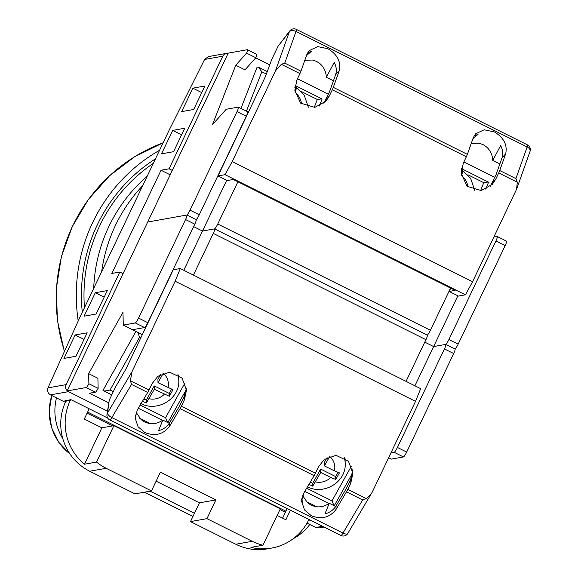 <?xml version="1.0" encoding="UTF-8"?>
<svg xmlns="http://www.w3.org/2000/svg" width="578" height="578" viewBox="0 0 578 578"><rect width="100%" height="100%" fill="white"/><g stroke="black" fill="none" stroke-linecap="round" stroke-linejoin="round"><path stroke-width="0.87" d="M84.46 307.734A159.607 156.551 -100.2 0 1 153.315 163.379M123.063 273.647L119.827 272.028L66.116 384.637A5.231 5.13 79.8 0 0 67.221 390.728M65.357 402.317L50.452 394.875L68.507 391.638L107.429 411.095L67.12 390.945L86.194 387.527A5.231 0.824 -63.4 0 0 88.889 383.741L88.651 373.648L122.977 312.279L123.28 325.096L135.317 322.943A5.231 0.824 -63.4 0 0 138.554 318.066L185.552 219.539A5.231 0.824 -63.4 0 0 186.889 215.038A5.231 0.824 -63.4 0 0 186.788 215.023L147.686 222.031L67.12 390.945M228.144 53.342A5.231 5.13 79.8 0 0 222.776 56.196L204.598 59.455L169.152 130.173L79.634 317.849L47.945 387.896L66.116 384.637M172.302 170.423L169.065 168.805L222.776 56.196M50.452 394.875C47.801 393.185 46.962 390.858 47.945 387.896M308.486 520.323L310.068 520.041M285.915 511.19L87.618 412.085M66.195 400.525L65.87 401.211L64.946 400.749L70.957 399.673L107.696 418.031M87.09 413.183L112.558 425.914M279.969 509.579L285.387 512.289M307.012 523.09L315.805 527.49L322.546 526.283M204.598 59.455L208.405 56.601L226.475 53.357M324.056 527.035L318.94 527.952L315.805 527.49M193.702 109.466L204.887 86.006L192.857 88.167L181.665 111.626L193.702 109.466M173.559 151.696L184.75 128.237L172.714 130.39L161.522 153.849L173.559 151.696M96.121 314.035L107.313 290.575L95.283 292.735L84.092 316.195L96.121 314.035M63.948 358.418L75.985 356.265L87.17 332.805L75.14 334.958L63.948 358.418M169.065 168.805L161.045 170.243L111.807 273.466L119.827 272.028M150.128 491.17L194.446 513.322M56.478 397.881A52.331 51.326 79.8 0 0 62.836 438.796M293.205 538.732A52.331 51.326 79.8 0 0 309.786 524.477M84.027 339.402L75.14 334.958M104.17 297.171L95.283 292.735M181.6 134.833L172.714 130.39M201.744 92.603L192.857 88.167M170.199 174.823L161.045 170.243M151.465 490.932L160.417 472.161L215.89 499.891L206.938 518.654L252.239 541.297A52.331 51.326 79.8 0 0 262.961 545.227L280.316 508.842L113.895 425.668L101.858 427.828L84.504 464.213L96.54 462.06A52.331 51.326 79.8 0 0 106.157 468.288L151.465 490.932L135.021 493.879L89.713 471.236A52.331 51.326 -100.2 0 1 65.87 401.211L70.278 400.424A52.331 51.326 79.8 0 0 84.504 464.213M206.938 518.654L190.494 521.602L235.795 544.245L252.239 541.297M262.961 545.227L250.931 547.388A52.331 51.326 79.8 0 0 271.819 548.045A52.331 51.326 79.8 0 0 308.818 519.636L308.905 519.463M277.165 515.439L285.85 519.781L290.409 510.222M70.61 399.738L70.278 400.424M89.193 408.783L84.294 419.05L101.858 427.828M156.118 481.178L199.446 502.838L190.494 521.602M282.591 518.155L287.15 508.589M271.819 548.045L267.412 548.833A52.331 51.326 -100.2 0 1 235.795 544.245M113.895 425.668L96.54 462.06M215.89 499.891L199.446 502.838M196.036 219.647A5.231 0.824 116.6 0 1 196.137 219.654A5.231 0.824 116.6 0 1 194.8 224.156L147.802 322.69A5.231 0.824 116.6 0 1 144.558 327.56L132.528 329.72L123.28 325.096M427.178 335.168A5.231 0.824 116.6 0 1 427.279 335.175A5.231 0.824 116.6 0 1 425.943 339.676L406.059 381.357M425.943 339.676L213.289 233.396L193.413 275.077M213.289 233.396A5.231 0.824 -63.4 0 0 214.626 228.895A5.231 0.824 -63.4 0 0 214.525 228.888L202.495 231.041L193.63 226.612L202.495 231.041L183.782 270.266M414.925 385.786L433.637 346.562L424.772 342.133L433.637 346.562L445.667 344.409A5.231 0.824 -63.4 0 1 445.768 344.416L455.016 349.04A5.231 0.824 116.6 0 1 453.679 353.541L444.431 348.917L397.433 447.451L406.681 452.068L453.679 353.541M150.417 423.623L139.804 418.32M108.563 402.707L89.539 393.206L95.442 392.144L86.194 387.527M306.224 501.494L316.838 506.798M406.681 452.068A5.231 0.824 116.6 0 1 403.444 456.945L394.196 452.321L390.945 452.906M388.647 457.718L391.407 459.098L403.444 456.945M394.196 452.321A5.231 0.824 -63.4 0 0 397.433 447.451M444.431 348.917A5.231 0.824 -63.4 0 0 445.768 344.416M142.333 334.619L132.528 329.72M88.889 383.741L98.137 388.365L97.899 378.265L88.651 373.648M98.137 388.365A5.231 0.824 116.6 0 1 95.442 392.144M334.106 505.873L331.974 500.866L351.417 466.114M338.022 472.421L335.681 476.597L320.66 469.09L320.739 472.457L330.703 477.435L335.753 479.444L339.43 472.869L334.38 470.86A15.7 14.862 178.6 0 0 329.698 456.432L324.417 465.882L334.38 470.86M320.739 472.457L312.756 486.177L309.295 484.516M344.344 457.747A26.162 24.775 -1.4 0 1 345.189 463.448L345.109 460.081A26.162 24.775 178.6 0 0 344.987 458.152M335.681 476.597L335.753 479.444M320.66 469.09L312.691 483.331L312.756 486.177M310.278 482.131L312.691 483.331M327.083 457.603L324.337 462.516L324.417 465.882M167.952 387.686A15.7 14.862 -1.4 0 0 163.278 373.258L157.996 382.708L173.01 389.695L169.325 396.27L154.319 389.283L146.335 403.003L142.867 401.342M178.559 374.978A26.162 24.775 -1.4 0 1 178.689 376.907L178.768 380.273A26.162 24.775 178.6 0 0 177.923 374.573M171.594 389.247L169.26 393.423L154.239 385.916L146.27 400.164L146.335 403.003M146.27 400.164L143.857 398.957M154.239 385.916L154.319 389.283M169.26 393.423L169.325 396.27M160.662 374.428L157.917 379.341L157.996 382.708M138.048 332.473L139.5 337.364L140.729 337.978M111.713 394.969L102.963 390.352L135.931 331.418M184.989 382.939L165.554 417.692L167.685 422.699M102.963 390.352C103.44 391.241 105.81 391.111 110.08 389.969L139.5 337.364M135.23 416.391L135.96 419.418L135.433 414.917M169.253 423.306L162.823 420.098C158.394 423.219 153.669 424.303 148.64 423.356L144.637 421.976L141.104 419.585L136.155 412.381M137.311 409.983L135.173 418.096L138.07 426.759L144.89 432.568C155.193 436.52 163.458 434.389 169.672 426.159L180.054 408.66A5.231 0.824 116.6 0 0 181.369 406.197L184.382 399.868L186.484 390.114L182.063 378.113L169.607 372.174L157.866 376.3L152.028 383.691L149.008 390.02A5.231 0.824 -63.4 0 1 147.693 392.491L137.311 409.983M301.651 499.565L302.388 502.593L301.861 498.091M335.674 506.48L329.25 503.272C324.814 506.393 320.089 507.477 315.068 506.53L311.058 505.143L307.525 502.759L302.576 495.556M303.739 493.157L301.593 501.27L304.498 509.933L311.311 515.742C321.621 519.694 329.879 517.563 336.093 509.334L346.475 491.835A5.231 0.824 116.6 0 0 347.79 489.371L350.81 483.042L352.905 473.281L348.483 461.287L336.035 455.341L324.287 459.467L318.449 466.865L315.429 473.194A5.231 0.824 -63.4 0 1 314.114 475.665L303.739 493.157M415.524 401.37L175.134 281.226L131.878 371.929L107.522 412.967A5.231 2.16 30.7 0 0 111.836 417.569L342.978 533.082A5.231 2.16 30.7 0 0 347.79 533.465L372.261 492.066L415.524 401.37L420.668 388.654L180.285 268.517L173.263 269.774L125.816 369.241L115.586 386.855L109.256 400.128L107.522 412.967A5.231 4.696 -172.3 0 0 106.959 414.578L109.256 400.128M340.876 535.401A5.231 0.824 -63.4 0 0 340.948 535.474A5.231 0.824 -63.4 0 0 341.049 535.488A5.231 0.824 -63.4 0 0 342.978 533.082L362.659 499.927L366.373 498.655L371.452 493.59M131.878 371.929L130.418 380.736L149.008 390.02M162.823 420.098L158.531 430.704C163.422 429.418 167.114 426.774 169.592 422.756L179.989 405.236L184.295 396.205L186.362 388.286M329.25 503.272L324.952 513.871C329.85 512.592 333.535 509.948 336.013 505.931L346.41 488.41L350.723 479.379L352.818 469.625M147.693 392.491L131.517 384.406L130.418 380.736M175.134 281.226L180.285 268.517M159.564 150.273A167.454 164.253 79.8 0 0 78.225 320.963M155.482 158.834A162.223 159.123 79.8 0 0 82.293 312.279M142.708 185.61A155.944 152.96 79.8 0 0 101.67 271.646M147.209 176.174A155.944 152.96 79.8 0 0 93.708 288.343M237.023 111.626L190.032 210.154A5.231 0.824 116.6 0 1 186.788 215.023L147.686 222.031L228.252 53.125L247.326 49.708A5.231 0.824 116.6 0 1 247.427 49.715A5.231 0.824 116.6 0 1 246.582 53.133L235.766 65.22L212.494 124.602L226.229 109.271L238.259 107.111A5.231 0.824 116.6 0 1 238.36 107.125A5.231 0.824 116.6 0 1 237.023 111.626L246.271 116.243A5.231 0.824 -63.4 0 0 247.608 111.742L238.36 107.125M196.087 219.633A5.231 0.824 -63.4 0 0 199.273 214.778L246.271 116.243M427.229 335.153A5.231 0.824 -63.4 0 0 430.415 330.291L217.769 224.018L237.905 181.788M430.415 330.291L450.558 288.068M457.848 295.799L433.637 346.562L445.667 344.409A5.231 0.824 116.6 0 0 448.911 339.532L495.902 241.004L505.15 245.621L458.152 344.156L448.911 339.532M217.769 224.018A5.231 0.824 116.6 0 1 214.525 228.888L202.495 231.041L226.706 180.278M463.888 161.941L494.768 177.374M328.347 94.2L297.468 78.767M269.724 64.909L255.7 57.894M505.15 245.621A5.231 0.824 -63.4 0 0 506.487 241.12L497.239 236.503A5.231 0.824 116.6 0 1 495.902 241.004M454.965 349.011A5.231 0.824 -63.4 0 0 458.152 344.156M497.239 236.503A5.231 0.824 116.6 0 0 497.138 236.489L493.887 237.074M246.582 53.133L255.83 57.757L245.007 69.837L235.766 65.22M255.83 57.757A5.231 0.824 -63.4 0 0 256.675 54.339L247.427 49.715M304.837 60.242L312.597 60.04L316.614 61.42L320.14 63.811C323.962 67.279 326.028 71.766 326.353 77.257L334.214 62.373C336.432 66.708 336.887 70.827 335.594 74.735L329.655 91.454L323.803 103.202M327.964 48.747C337.408 54.498 341.165 61.81 339.235 70.668L333.311 87.365A5.231 0.824 -63.4 0 1 332.292 89.778L329.272 96.107L325.913 101.157L314.808 107.4L300.589 103.108L294.831 90.247L296.911 79.937L299.931 73.608A5.231 0.824 116.6 0 0 300.95 71.188L306.875 54.491L309.136 50.669L317.741 46.616L327.964 48.747M471.258 143.416L479.018 143.214L483.035 144.594L486.56 146.978C490.382 150.453 492.456 154.933 492.774 160.431L500.635 145.548C502.853 149.883 503.308 154.001 502.015 157.91L496.076 174.628L490.223 186.376M494.385 131.921C503.835 137.672 507.592 144.984 505.656 153.842L499.732 170.539A5.231 0.824 -63.4 0 1 498.713 172.952L495.693 179.281L492.333 184.331L481.228 190.574L467.01 186.282L461.251 173.414L463.332 163.112L466.352 156.775A5.231 0.824 116.6 0 0 467.371 154.362L473.295 137.665L475.557 133.843L484.162 129.79L494.385 131.921M300.95 71.188L284.766 63.103L296.001 31.458A5.231 3.186 19.5 0 0 289.361 31.739L275.453 70.906L232.19 161.609L225.044 174.679L218.022 175.936L265.468 76.469L271.689 59.577L278.018 46.305L289.361 31.739A5.231 4.068 -142.1 0 1 289.853 30.836A5.231 4.068 -142.1 0 1 290.358 30.323M275.453 70.906L281.341 64.317L299.931 73.608M232.19 161.609L472.58 281.746L465.427 294.816L458.412 296.073L449.164 291.457L450.739 288.155M296.218 29.362A5.231 0.824 116.6 0 1 296.319 29.37A5.231 0.824 116.6 0 1 296.001 31.458L527.143 146.971L515.908 178.624L517.296 182.243L516.602 189.216L472.58 281.746M473.989 136.09L478.071 134.269L472.905 138.778M307.568 52.916L311.65 51.095L306.477 55.604M218.022 175.936L227.27 180.56L233.288 179.476L455.182 290.373L449.164 291.457M284.766 63.103L281.341 64.317M326.353 77.257L333.434 80.804M492.774 160.431L499.862 163.979M225.044 174.679L465.427 294.816M527.36 144.876A5.231 0.824 116.6 0 1 527.461 144.89L296.319 29.37A5.231 5.231 0 0 0 289.853 30.836L278.018 46.305M527.143 146.971A5.231 3.186 19.5 0 1 530.055 151.32A5.231 5.231 0 0 0 527.461 144.89A5.231 0.824 116.6 0 1 527.143 146.971M295.076 92.559L296.384 88.42L294.867 87.574M294.823 90.161L296.384 88.42M266.364 74.027L261.848 71.773L258.38 67.099L257.087 67.229L240.954 108.418M314.194 107.494L317.322 99.495L321.867 98.831L322.025 99.243L319.381 105.998M485.802 189.172L488.453 182.417L488.294 182.005L483.75 182.67L480.614 190.668M461.287 170.748L462.805 171.594L461.547 175.611A15.7 13.446 -138.2 0 1 467.927 187.084M461.251 173.335L462.805 171.594M144.514 492.174L192.98 516.4M51.81 395.554A52.331 51.326 79.8 0 0 69.887 453.824M106.157 468.288L89.713 471.236M138.554 318.066L147.802 322.69M194.8 224.156L185.552 219.539M144.558 327.56L135.317 322.943M306.672 488.215L331.974 500.866M315.458 481.9A15.7 14.862 178.6 0 0 330.703 477.435M164.275 394.261A15.7 14.862 -1.4 0 1 149.03 398.726M165.554 417.692L140.244 405.041M113.324 391.588L110.08 389.969M109.733 419.881A5.231 0.824 -63.4 0 0 109.806 419.96A5.231 0.824 -63.4 0 0 109.907 419.968A5.231 0.824 -63.4 0 0 111.836 417.569L131.517 384.406M362.659 499.927L346.475 491.835M314.114 475.665L180.054 408.66M181.369 406.197L315.429 473.194M347.79 489.371L366.373 498.655M350.81 483.042L350.723 479.379M336.093 509.334L336.013 505.931M184.382 399.868L184.295 396.205M169.672 426.159L169.592 422.756M64.368 351.59L57.381 320.32L56.369 288.306L61.369 256.719L72.199 226.713L88.47 199.381L109.589 175.734L134.782 156.645L163.126 142.802A167.454 164.253 79.8 0 0 64.49 351.323M199.273 214.778L190.032 210.154M339.235 70.668L335.594 74.735M505.656 153.842L502.015 157.91M467.371 154.362L333.311 87.365M515.908 178.624L499.732 170.539M498.713 172.952L517.296 182.243M332.292 89.778L466.352 156.775M495.693 179.281L491.77 183.66M329.272 96.107L325.349 100.485M301.499 103.91A15.7 13.446 41.8 0 0 295.127 92.444M317.322 99.495L301.506 91.584M261.848 71.773L246.423 111.149M467.927 174.758L483.75 182.67M144.457 492.189L192.958 516.429M69.981 453.968L58.754 442.278L51.587 427.677L49.173 411.572L51.745 395.518M186.889 215.038L196.137 219.654M214.626 228.895L427.279 335.175M352.645 472.876L334.25 505.764M328.904 503.517L304.751 491.445M306.997 486.582C323.463 495.758 346.432 482.074 345.189 463.448M140.577 403.408C157.043 412.584 180.011 398.899 178.768 380.273M167.822 422.597L186.224 389.702M138.33 408.27L162.483 420.343M106.959 414.578A5.231 5.231 0 0 0 109.806 419.96L340.948 535.474A5.231 5.231 0 0 0 347.79 533.465M530.055 151.32L516.602 189.216M308.341 107.233L304.238 95.211L295.026 86.151M258.38 67.099L267.282 71.549M295.134 85.465L321.867 98.831M488.294 182.005L461.555 168.639M474.762 190.4L470.658 178.385L461.446 169.325"/></g></svg>

